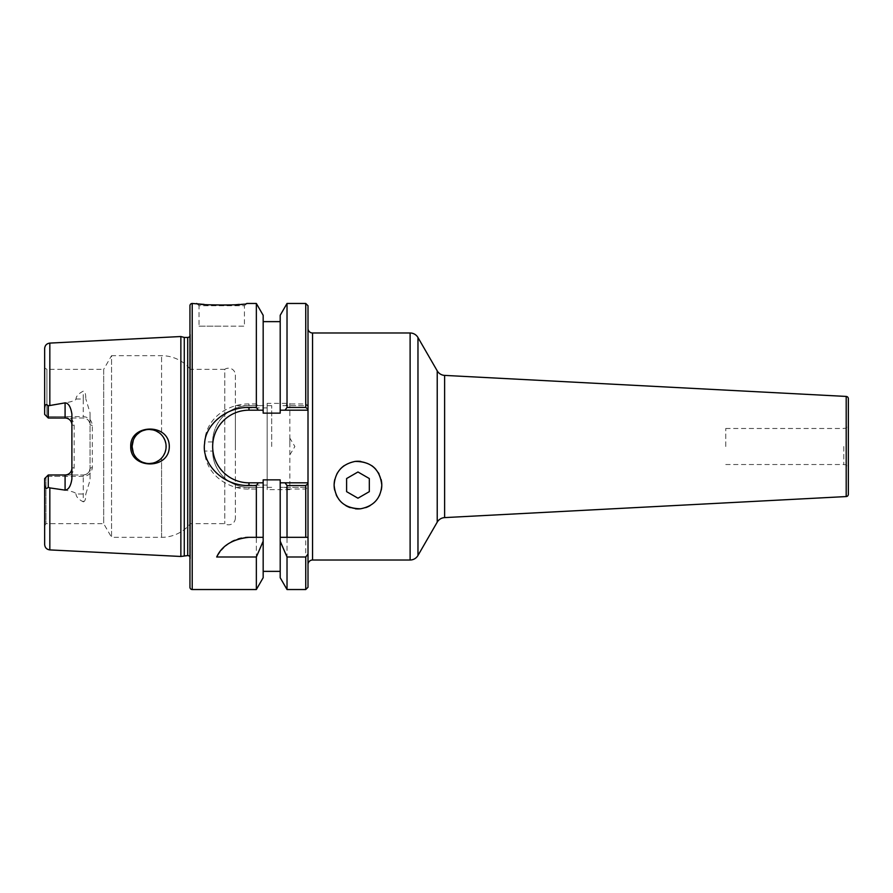 <?xml version="1.0" encoding="UTF-8"?>
<svg xmlns="http://www.w3.org/2000/svg" width="893" height="893" viewBox="0 0 893 893"><rect width="100%" height="100%" fill="white"/><g stroke="black" fill="none" stroke-linecap="round" stroke-linejoin="round"><path stroke-width="0.67" stroke-dasharray="4.46 3.35" d="M71.898 414.073L71.898 424.845C71.395 420.625 69.129 418.359 65.089 418.024L48.278 418.024L46.157 415.904L46.905 416.651L83.25 416.64C88.664 417.087 91.689 420.023 92.325 425.459L92.325 467.541C91.666 473 88.641 475.936 83.25 476.36L46.894 476.36L45.956 477.297L46.894 476.36L65.089 476.36C70.502 475.913 73.527 472.977 74.164 467.541L74.164 425.459C73.505 420 70.469 417.064 65.089 416.64L46.905 416.651L48.278 418.024L48.278 405.802L49.829 405.098C67.221 403.033 75.95 401.002 75.983 399.015C76.162 396.191 78.584 393.579 83.25 391.179C84.947 391.257 85.795 393.802 85.784 398.791A6.809 3.092 180 0 1 83.25 399.015L83.25 391.179M48.278 405.802C46.213 403.547 45.007 404.496 44.65 408.67L44.65 367.994L44.65 408.67M45.398 415.156L44.65 414.397L45.398 415.156M71.898 478.927L71.898 424.845L74.164 425.459M74.164 467.541L71.898 468.155C71.418 472.352 69.152 474.629 65.089 474.976L48.278 474.976L48.278 487.198C46.101 489.42 44.896 488.46 44.65 484.33L44.65 544.473M235.361 374.982L235.361 518.018L235.361 374.982A6.809 6.809 0 0 0 224.779 369.311L224.779 523.689L224.779 369.311L190.365 369.311L190.365 523.689L190.365 369.311A37.238 37.238 0 0 0 161.577 355.682L111.558 355.682L111.558 537.318L103.7 523.689L45.956 523.689L45.956 477.297L45.956 523.689L44.65 525.966L44.65 484.33M235.361 518.018A6.809 6.809 0 0 1 224.779 523.689L190.365 523.689A37.238 37.238 0 0 1 161.577 537.318L111.558 537.318L111.558 355.682L103.7 369.311L103.7 523.689L103.7 369.311L46.916 369.311L46.916 416.651L46.916 369.311L44.65 367.994L44.65 414.397M235.361 446.5L235.361 405.634L235.361 446.5M267.141 446.5L267.141 407.9L267.141 446.5M267.141 403.368L267.141 489.632L267.141 403.368L289.845 403.368L289.845 489.632L267.141 489.632M289.845 403.368L289.845 489.632M289.845 446.5L289.845 438.128L289.845 446.5M161.577 434.924L163.452 437.358L159.121 432.748L161.577 434.924L161.577 355.682L161.577 434.924M165.83 443.397L165.819 449.625L165.83 443.397M163.441 455.653L161.577 458.076L163.441 455.653M156.152 431.006L152.904 429.913L156.152 431.006M149.533 429.477L146.151 429.723L149.533 429.477M142.869 430.649L139.844 432.201L142.869 430.649M137.198 434.311L135.022 436.9L137.198 434.311M133.928 438.731L133.392 439.881L133.928 438.731M132.398 443.129L132.398 449.871M166.109 446.5A17.023 17.023 0 0 0 149.086 429.477A17.023 17.023 0 0 0 132.064 446.5A17.023 17.023 0 0 0 149.086 463.523A17.023 17.023 0 0 0 166.109 446.5M133.392 453.119L134.006 454.414L133.392 453.119M135.022 456.1L137.198 458.689L135.022 456.1M139.844 460.799L142.858 462.351L139.844 460.799M146.139 463.266L149.522 463.523L146.139 463.266M152.893 463.099L156.13 462.005L152.893 463.099M159.11 460.263L161.577 458.076L159.11 460.263M130.724 446.5C129.931 469.26 169.402 470.187 169.29 446.5C169.357 422.735 129.887 423.818 130.724 446.5M180.866 336.527L180.866 556.473M48.278 487.198L49.829 487.902C67.221 489.967 75.95 491.998 75.983 493.985L83.25 493.985A6.809 3.092 0 0 1 85.784 494.209L90.059 480.11L90.059 412.89L85.784 398.791M92.325 467.541L90.059 468.155C89.557 472.375 87.291 474.641 83.25 474.976L83.25 501.821C78.573 499.41 76.151 496.798 75.983 493.985M83.25 501.821C84.98 501.654 85.828 499.12 85.784 494.209M48.278 418.024L83.25 418.024A6.809 6.809 0 0 1 90.059 424.845L90.059 480.11M46.894 476.36L48.278 474.976L46.894 476.36L48.278 474.976L83.25 474.976L65.089 474.976L65.089 476.36M45.956 477.297L44.65 478.603L45.956 477.297M83.25 476.36L83.25 474.976A6.809 6.809 0 0 0 90.059 468.155A6.809 6.809 0 0 1 83.25 474.976M92.325 425.459L90.059 424.845L90.059 412.89M65.089 416.64L65.089 418.024L83.25 418.024C87.302 418.37 89.579 420.648 90.059 424.845M184.259 337.431L184.259 555.569M189.952 556.741A2.724 2.724 0 0 1 190.41 558.672L190.41 334.328A2.724 2.724 0 0 1 189.952 336.259M189.952 331.069L189.952 561.931M189.952 305.741L189.952 587.259M287.021 589.536L287.021 489.063L285.793 487.366L308.007 487.366L308.007 405.634L285.793 405.634L287.021 403.937L305.741 403.937L308.007 405.634L308.007 305.741M287.021 403.937L287.021 303.464M287.021 489.063L305.741 489.063L305.741 589.536M204.095 304.401L208.315 304.803M230.472 305.116L234.948 304.814M239.324 304.413L246.714 303.464L244.436 305.741L199.039 305.741L196.761 303.464M256.347 403.937L257.575 405.634L248.98 405.634L248.98 403.937L256.347 403.937L256.347 303.464M248.98 403.937C228.932 403.658 206.183 417.198 204.553 441.957L204.553 451.043C206.049 475.679 229.099 489.431 248.98 489.063L256.347 489.063L257.575 487.366L248.98 487.366A36.323 36.323 0 0 1 212.657 451.043L204.553 451.043M256.347 589.536L256.347 489.063M263.167 577.715L263.167 487.366L248.98 487.366A36.323 36.323 0 0 1 212.657 451.043L212.657 441.957A36.323 36.323 0 0 1 248.98 405.634L263.167 405.634L263.167 315.285M257.575 487.366L263.167 487.366L263.167 479.865L263.167 571.364L263.167 479.865L280.201 479.865L280.201 487.366L308.007 487.366L305.741 489.063M257.575 405.634L263.167 405.634L263.167 413.135L263.167 321.636L263.167 413.135L280.201 413.135L280.201 321.636L280.201 413.135L280.201 405.634L308.007 405.634M199.039 326.168L221.732 326.168L199.039 326.168L199.039 305.741L244.436 305.741L244.436 326.168L221.732 326.168L244.436 326.168M258.289 482.823L248.98 482.823A36.323 36.323 0 0 1 212.657 446.5A36.323 36.323 0 0 1 248.98 410.177L258.289 410.177M285.079 410.177L308.007 410.177L308.007 482.823L285.079 482.823M212.657 451.043L212.657 441.957A36.323 36.323 0 0 1 248.98 405.634M308.007 487.366L308.007 587.259M280.201 577.715L280.201 487.366L285.793 487.366M245.229 537.508A36.323 36.323 0 0 0 241.545 538.077M237.984 539.015A36.323 36.323 0 0 0 234.613 540.276M231.466 541.817A36.323 36.323 0 0 0 228.563 543.591M225.94 545.556A36.323 36.323 0 0 0 223.574 547.677M221.475 549.909A36.323 36.323 0 0 0 219.645 552.22M256.347 537.318L248.98 537.318M308.007 537.318L287.021 537.318M280.201 479.865L280.201 571.364L280.201 479.865M280.201 315.285L280.201 405.634L285.793 405.634M308.007 564.555L308.007 328.445M381.255 490.134A23.843 23.843 0 0 1 379.726 494.822M379.335 495.648A23.843 23.843 0 0 1 377.304 499.031M374.1 502.636A23.843 23.843 0 0 1 370.16 505.572M365.617 507.671A23.843 23.843 0 0 1 360.571 508.787M355.369 508.798A23.843 23.843 0 0 1 350.302 507.671M345.725 505.561A23.843 23.843 0 0 1 341.773 502.603M338.581 498.975A23.843 23.843 0 0 1 337.331 497.044M336.17 494.778A23.843 23.843 0 0 1 334.652 490.112M334.797 479.441A23.843 23.843 0 0 1 336.828 474.06M337.487 472.877A23.843 23.843 0 0 1 340.066 469.338M344.307 465.554A23.843 23.843 0 0 1 349.487 462.82M349.643 462.753A23.843 23.843 0 0 1 355.135 461.424M360.805 461.424A23.843 23.843 0 0 1 366.186 462.719M366.454 462.82A23.843 23.843 0 0 1 371.622 465.566M375.875 469.372A23.843 23.843 0 0 1 378.241 472.564M379.101 474.071A23.843 23.843 0 0 1 381.11 479.441M369.311 491.652L369.311 478.536L357.959 471.984L346.607 478.536L346.607 491.652L357.959 498.205L369.311 491.652M848.35 398.702L848.35 494.298M848.35 446.5L848.35 469.059L848.35 446.5M725.752 446.5L725.752 428.484L725.752 446.5M271.684 446.5L271.684 405.634L271.684 446.5M49.829 343.091L49.829 405.098M161.577 537.318L161.577 458.076L161.577 537.318M49.829 487.902L49.829 549.909M75.983 399.015L83.25 399.015L83.25 416.64M187.709 337.431L187.709 555.569M192.218 303.464L192.218 589.536M305.741 303.464L305.741 403.937M212.657 441.957L204.553 441.957M248.98 487.366L248.98 489.063M312.55 560.011L312.55 332.989M417.969 337.521L417.969 555.479M410.11 332.989L410.11 560.011M437.224 522.137L437.224 370.863M444.614 517.605L444.614 375.395M846.196 396.436L846.196 496.564M843.807 446.5L843.807 464.516L843.807 446.5M267.141 407.9L235.361 407.9M289.845 454.872L294.88 446.5L289.845 438.128M267.141 485.1L235.361 485.1M190.432 558.292L190.432 334.708L190.432 558.292M725.752 464.516L843.807 464.516C845.213 465.599 845.794 462.407 848.35 469.059M725.752 428.484L843.807 428.484C845.213 427.401 845.794 430.593 848.35 423.941M271.684 405.634L235.361 405.634M271.684 487.366L235.361 487.366"/><path stroke-width="1.34" d="M48.278 405.802L48.278 418.024L65.089 418.024L48.278 418.024L44.65 414.397L44.65 408.67C44.896 404.54 46.101 403.58 48.278 405.802L65.089 402.866C68.46 403.067 70.726 406.806 71.898 414.073L71.898 478.927C70.826 486.038 68.549 489.766 65.089 490.134L65.089 474.976L48.278 474.976L44.65 478.603L44.65 544.473C44.94 547.655 46.659 549.463 49.829 549.909L49.829 487.902L65.089 490.134M189.952 556.741A2.724 2.724 0 0 0 187.709 555.569L180.866 556.473L49.829 549.909M180.866 556.473L180.866 336.527L49.829 343.091C46.659 343.537 44.94 345.345 44.65 348.527L44.65 367.994M169.29 446.5C169.402 470.187 129.909 469.26 130.724 446.5C129.909 423.818 169.357 422.735 169.29 446.5M44.65 408.67L44.65 348.527M46.905 416.651L44.65 414.397L46.905 416.651M65.089 402.866L65.089 418.024A6.809 6.809 0 0 1 71.898 424.845M163.452 437.358L164.926 440.26L163.452 437.358M165.015 440.472L165.83 443.397L165.015 440.472M165.819 449.625L165.06 452.394L165.819 449.625M164.915 452.762L163.441 455.653L164.915 452.762M132.398 449.871L133.392 453.119L132.064 446.5A17.023 17.023 0 0 0 149.086 463.523A17.023 17.023 0 0 0 166.109 446.5A17.023 17.023 0 0 0 149.086 429.477A17.023 17.023 0 0 0 132.064 446.5L133.392 439.881L132.398 443.129M159.121 432.748L156.152 431.006L159.121 432.748M152.904 429.913L149.533 429.477L152.904 429.913M146.151 429.723L142.869 430.649L146.151 429.723M139.844 432.201L137.198 434.311L139.844 432.201M135.022 436.9L133.928 438.731L135.022 436.9M134.006 454.414L135.022 456.1L134.006 454.414M137.198 458.689L139.844 460.799L137.198 458.689M142.858 462.351L146.139 463.266L142.858 462.351M149.522 463.523L152.893 463.099L149.522 463.523M156.13 462.005L159.11 460.263L156.13 462.005M48.278 418.024L44.65 414.397M46.894 476.36L44.65 478.603L44.65 525.966M65.089 474.976A6.809 6.809 0 0 0 71.898 468.155A6.809 6.809 0 0 1 65.089 474.976L48.278 474.976L48.278 487.198C46.213 489.453 45.007 488.504 44.65 484.33M48.278 487.198L49.829 487.902M184.259 555.569L184.259 337.431L180.866 336.527M184.259 337.431L187.709 337.431A2.724 2.724 0 0 0 189.952 336.259M256.347 589.536L263.167 577.715L263.167 541.214L256.347 556.998L256.347 589.536L192.218 589.536A2.266 2.266 0 0 1 189.952 587.259L189.952 305.741A2.266 2.266 0 0 1 192.218 303.464L204.095 304.401M287.021 407.442L285.079 410.177L280.201 410.177L280.201 315.285L287.021 303.464L287.021 407.442L305.741 407.442L305.741 303.464L308.007 305.741L308.007 409.284L305.741 407.442M308.007 483.716L308.007 482.823L285.079 482.823L287.021 485.558L305.741 485.558L308.007 483.716L308.007 537.318L305.741 537.318L305.741 485.558M287.021 485.558L287.021 537.318L305.741 537.318M287.021 556.998L287.021 589.536L280.201 577.715L280.201 541.214L287.021 556.998L305.741 556.998L308.007 554.051L308.007 587.259L305.741 589.536L305.741 556.998M208.315 304.803L230.472 305.116M234.948 304.814L239.324 304.413M308.007 409.284L308.007 410.177L280.201 410.177L280.201 413.135L263.167 413.135L263.167 410.177L258.289 410.177L263.167 410.177L263.167 315.285L256.347 303.464L246.714 303.464C247.975 305.518 195.4 305.495 196.761 303.464M256.347 303.464L256.347 407.442L258.289 410.177L248.98 410.177A36.323 36.323 0 0 0 212.657 446.5A36.323 36.323 0 0 0 248.98 482.823L263.167 482.823L258.289 482.823L256.347 485.558L256.347 537.318L263.167 537.318L248.98 537.318A36.323 36.323 0 0 0 245.229 537.508M280.201 541.214L280.201 482.823L285.079 482.823L280.201 482.823L280.201 479.865L263.167 479.865L263.167 541.214M218.048 554.598A36.323 36.323 0 0 0 216.686 556.998L256.347 556.998M216.686 556.998C221.866 545.668 232.626 539.104 248.98 537.318M248.98 410.177L248.98 407.442C224.88 406.94 205.189 426.05 204.642 443.229C201.338 462.172 221.364 485.971 248.98 485.558L256.347 485.558M248.98 407.442L256.347 407.442M241.545 538.077A36.323 36.323 0 0 0 237.984 539.015M234.613 540.276A36.323 36.323 0 0 0 231.466 541.817M228.563 543.591A36.323 36.323 0 0 0 225.94 545.556M223.574 547.677A36.323 36.323 0 0 0 221.475 549.909M219.645 552.22A36.323 36.323 0 0 0 218.316 554.162M287.021 537.318L280.201 537.318L287.021 537.318M308.007 554.051L308.007 537.318M312.55 332.989A4.543 4.543 0 0 1 308.007 328.445L308.007 564.555A4.543 4.543 0 0 1 312.55 560.011L410.11 560.011A9.086 9.086 180 0 0 417.969 555.479L417.969 337.521A9.086 9.086 0 0 0 410.11 332.989L312.55 332.989L312.55 560.011M334.652 490.112A23.843 23.843 0 0 1 334.116 485.1C335.065 472.029 342.064 464.137 355.135 461.424C371.108 461.458 379.994 469.35 381.791 485.1C380.864 498.305 373.787 506.197 360.571 508.787C344.408 508.474 335.589 500.571 334.116 485.1A23.843 23.843 0 0 1 334.797 479.441M381.11 479.441A23.843 23.843 0 0 1 381.255 490.134M379.726 494.822A23.843 23.843 0 0 1 379.335 495.648M377.304 499.031A23.843 23.843 0 0 1 374.1 502.636M370.16 505.572A23.843 23.843 0 0 1 365.617 507.671M360.571 508.787A23.843 23.843 0 0 1 355.369 508.798M350.302 507.671A23.843 23.843 0 0 1 345.725 505.561M341.773 502.603A23.843 23.843 0 0 1 338.581 498.975M337.331 497.044A23.843 23.843 0 0 1 336.17 494.778M336.828 474.06A23.843 23.843 0 0 1 337.487 472.877M340.066 469.338A23.843 23.843 0 0 1 344.307 465.554M355.135 461.424A23.843 23.843 0 0 1 360.805 461.424M371.622 465.566A23.843 23.843 0 0 1 375.875 469.372M378.241 472.564A23.843 23.843 0 0 1 379.101 474.071M369.311 478.536L369.311 491.652L357.959 498.205L346.607 491.652L346.607 478.536L357.959 471.984L369.311 478.536M417.969 337.521L437.224 370.863L437.224 522.137L417.969 555.479M437.224 522.137A9.086 9.086 0 0 1 444.614 517.605L846.196 496.564A2.266 2.266 180 0 0 848.35 494.298L848.35 398.702A2.266 2.266 0 0 0 846.196 396.436L444.614 375.395L444.614 517.605M437.224 370.863A9.086 9.086 0 0 0 444.614 375.395M49.829 405.098L49.829 343.091M187.709 555.569L187.709 337.431M192.218 589.536L192.218 303.464M248.98 482.823L248.98 485.558M410.11 560.011L410.11 332.989M846.196 496.564L846.196 396.436M287.021 303.464L305.741 303.464M287.021 589.536L305.741 589.536M263.167 571.364L280.201 571.364M263.167 321.636L280.201 321.636"/></g></svg>

